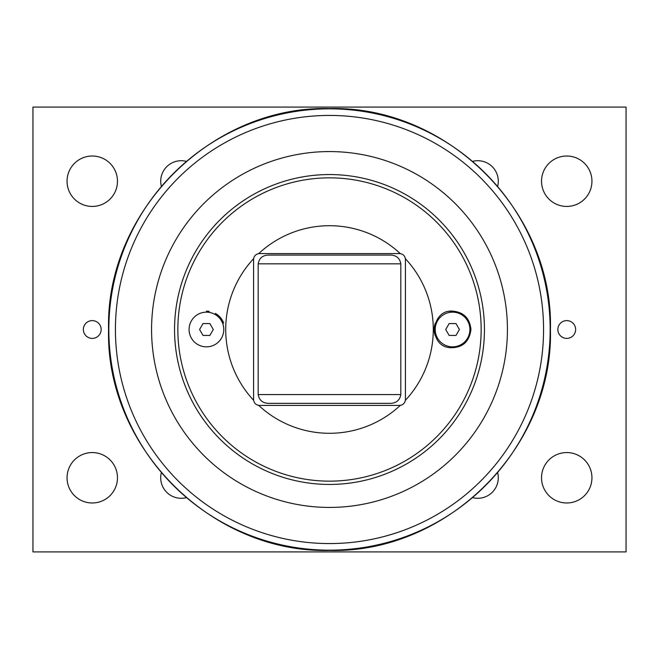 <?xml version="1.0" encoding="UTF-8"?>
<svg xmlns="http://www.w3.org/2000/svg" width="659" height="659" viewBox="0 0 659 659"><rect width="100%" height="100%" fill="white"/><g stroke="black" fill="none" stroke-linecap="round" stroke-linejoin="round"><path stroke-width="0.99" d="M199.586 329.5L203.005 323.569L209.859 323.569L213.277 329.5L209.859 335.431L203.005 335.431L199.586 329.5M206.432 346.848A17.348 17.348 0 0 1 189.084 329.5A17.348 17.348 0 0 1 206.432 312.152A17.348 17.348 0 0 1 223.78 329.5A17.348 17.348 0 0 1 206.432 346.848M258.657 405.351A5.931 5.931 0 0 0 259.514 405.417L399.486 405.417A5.931 5.931 0 0 0 400.342 405.351C403.119 404.791 404.791 403.119 405.351 400.342A5.931 5.931 0 0 0 405.417 399.486L405.417 259.514A5.931 5.931 0 0 0 405.351 258.657C404.791 255.881 403.119 254.209 400.342 253.649A5.931 5.931 0 0 0 399.486 253.583L259.514 253.583A5.931 5.931 0 0 0 258.657 253.649C255.881 254.209 254.209 255.881 253.649 258.657A5.931 5.931 0 0 0 253.583 259.514L253.583 399.486A5.931 5.931 0 0 0 253.649 400.342C254.209 403.119 255.881 404.791 258.657 405.351A103.793 103.793 0 0 0 400.342 405.351M329.5 484.447A154.947 154.947 0 0 0 484.447 329.5A154.947 154.947 0 0 0 329.5 174.553A154.947 154.947 0 0 0 174.553 329.5A154.947 154.947 0 0 0 329.5 484.447M400.342 253.649A103.793 103.793 0 0 0 258.657 253.649M405.351 400.342A103.793 103.793 0 0 0 405.351 258.657M253.649 258.657A103.793 103.793 0 0 0 253.649 400.342M449.825 347.68C427.831 345.835 430.879 309.491 452.568 311.114C463.648 312.119 469.776 318.248 470.954 329.5C469.266 342.087 462.223 348.141 449.825 347.68M209.175 311.32L206.432 311.114L209.175 311.32M223.681 323.141A18.386 18.386 0 0 0 215.369 313.429M452.568 311.114A18.386 18.386 0 0 0 449.825 311.32M435.319 323.141A18.386 18.386 0 0 0 435.319 335.859M268.485 403.341C262.603 403.127 259.176 400.202 258.18 394.576L258.18 263.831C259.176 258.204 262.603 255.28 268.485 255.066L390.515 255.066C396.397 255.28 399.824 258.204 400.82 263.831L400.82 394.576C399.824 400.202 396.397 403.127 390.515 403.341L268.485 403.341M329.5 151.57A177.93 177.93 0 0 0 151.57 329.5A177.93 177.93 0 0 0 329.5 507.43A177.93 177.93 0 0 0 507.43 329.5A177.93 177.93 0 0 0 329.5 151.57M32.95 551.913L32.95 107.087L626.05 107.087L626.05 551.913L32.95 551.913M101.156 329.5A8.896 8.896 0 0 1 87.812 337.202A8.896 8.896 0 0 1 87.812 321.798A8.896 8.896 0 0 1 101.156 329.5M575.636 329.5A8.896 8.896 0 0 1 562.292 337.202A8.896 8.896 0 0 1 562.292 321.798A8.896 8.896 0 0 1 575.636 329.5M591.947 181.225A25.207 25.207 0 0 1 554.137 203.054A25.207 25.207 0 0 1 554.137 159.396A25.207 25.207 0 0 1 591.947 181.225M591.947 477.775A25.207 25.207 0 0 1 554.137 499.604A25.207 25.207 0 0 1 554.137 455.946A25.207 25.207 0 0 1 591.947 477.775M117.467 181.225A25.207 25.207 0 0 1 79.657 203.054A25.207 25.207 0 0 1 79.657 159.396A25.207 25.207 0 0 1 117.467 181.225M117.467 477.775A25.207 25.207 0 0 1 79.657 499.604A25.207 25.207 0 0 1 79.657 455.946A25.207 25.207 0 0 1 117.467 477.775M161.331 186.225A20.511 20.511 0 0 1 186.225 161.331M472.775 161.331A20.511 20.511 0 0 1 497.669 186.225M497.669 472.775A20.511 20.511 0 0 1 472.775 497.669M186.217 497.677A20.511 20.511 0 0 1 161.323 472.783M452.568 312.152A17.348 17.348 0 0 1 469.916 329.5A17.348 17.348 0 0 1 452.568 346.848A17.348 17.348 0 0 1 435.22 329.5A17.348 17.348 0 0 1 452.568 312.152M445.723 329.5L449.141 323.569L455.995 323.569L459.414 329.5L455.995 335.431L449.141 335.431L445.723 329.5M329.5 481.152A151.652 151.652 0 0 1 177.848 329.5A151.652 151.652 0 0 1 329.5 177.848A151.652 151.652 0 0 1 481.152 329.5A151.652 151.652 0 0 1 329.5 481.152M400.82 394.576L258.18 394.576M258.18 263.831L400.82 263.831M329.5 115.432A214.068 214.068 0 0 1 543.568 329.5A214.068 214.068 0 0 1 329.5 543.568A214.068 214.068 0 0 1 115.432 329.5A214.068 214.068 0 0 1 329.5 115.432M108.834 329.5A220.666 220.666 0 0 0 329.5 550.166A220.666 220.666 0 0 0 550.166 329.5A220.666 220.666 0 0 0 329.5 108.834A220.666 220.666 0 0 0 108.834 329.5M108.57 329.5C105.522 211.448 211.448 105.522 329.5 108.57C447.552 105.522 553.478 211.448 550.43 329.5C553.478 447.552 447.552 553.478 329.5 550.43C211.432 553.461 105.539 447.568 108.57 329.5"/></g></svg>
